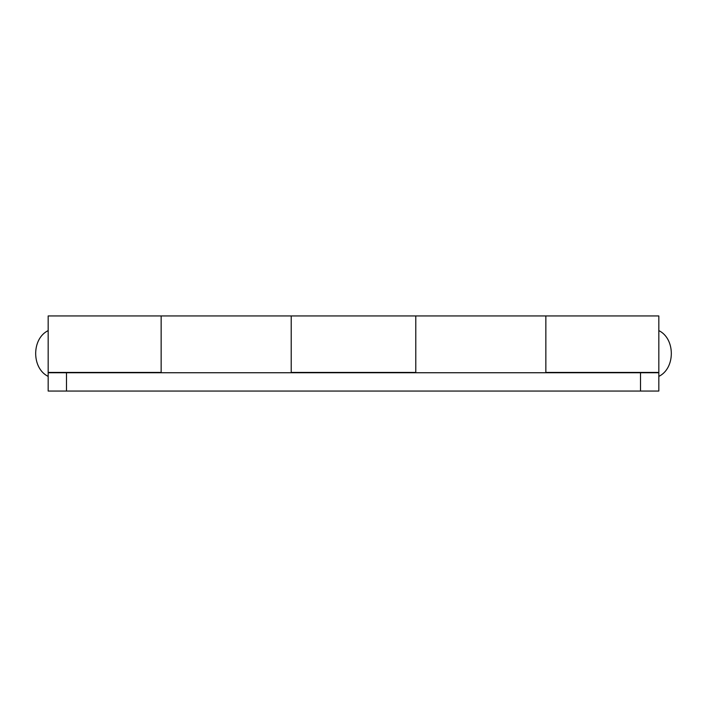 <?xml version="1.0" encoding="UTF-8"?>
<svg xmlns="http://www.w3.org/2000/svg" width="707" height="707" viewBox="0 0 707 707"><rect width="100%" height="100%" fill="white"/><g stroke="black" fill="none" stroke-linecap="round" stroke-linejoin="round"><path stroke-width="1.06" d="M640.507 391.059L640.507 372.739L658.827 372.739L658.827 391.059L48.173 391.059L48.173 372.739L66.493 372.739L66.493 391.059M291.213 372.739L291.213 315.941L291.213 372.43L415.787 372.43L415.787 315.941L415.787 372.739M161.143 372.43L161.143 315.941L48.173 315.941L48.173 372.43L161.143 372.43M161.143 372.739L161.143 315.941L545.857 315.941L545.857 372.43L658.827 372.43L658.827 315.941L545.857 315.941L545.857 372.739M640.507 372.739L66.493 372.739M658.827 330.602C675.485 338.653 675.485 368.347 658.827 376.398M48.173 376.398C31.515 368.347 31.515 338.653 48.173 330.602"/></g></svg>
